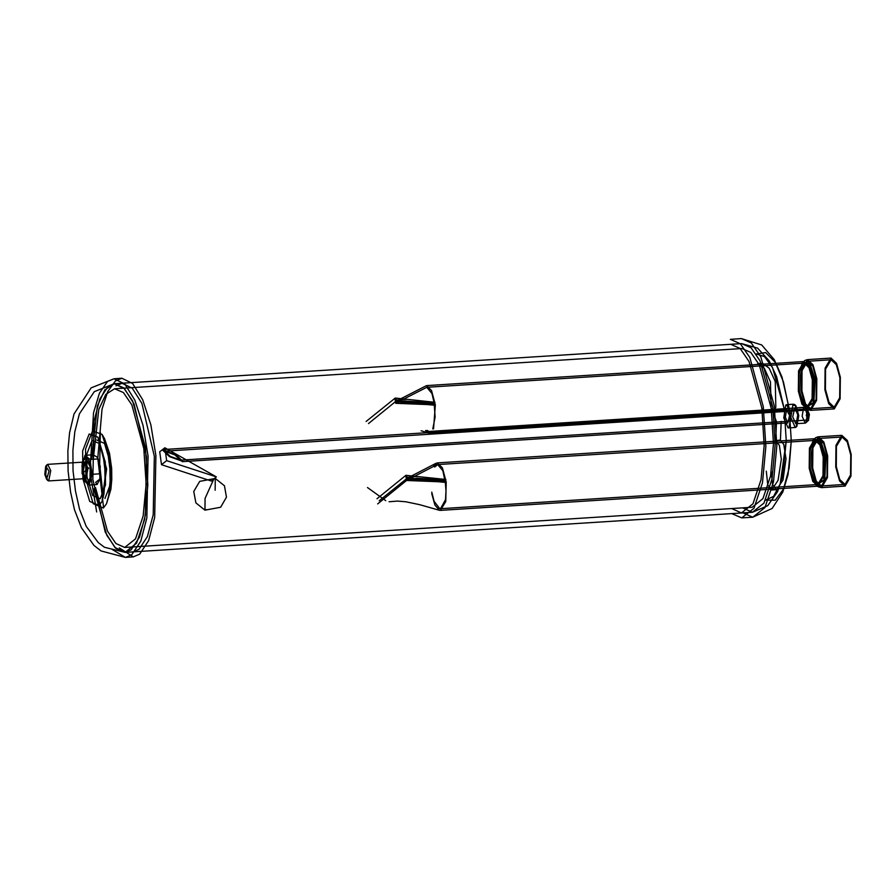 <?xml version="1.0" encoding="UTF-8"?>
<svg xmlns="http://www.w3.org/2000/svg" width="896" height="896" viewBox="0 0 896 896"><rect width="100%" height="100%" fill="white"/><g stroke="black" fill="none" stroke-linecap="round" stroke-linejoin="round"><path stroke-width="1.34" d="M433.507 428.87L435.344 404.835L395.696 403.29L396.144 400.053L395.214 398.059L366.094 421.49M368.424 423.55L395.472 401.677L395.192 399.75L398.731 400.154L395.192 399.75M425.611 430.506L428.512 432.981L421.165 430.786M435.344 404.835L431.581 390.544L426.44 385.661L396.48 400.938L401.016 399.582L406.605 399.336L394.979 398.138M840.347 377.238L840.134 398.854L834.243 408.867L828.722 403.682L824.891 389.738L825.104 368.11L830.995 358.109L836.517 363.294L840.347 377.238M825.395 389.323L828.979 402.36L834.142 407.198L839.642 397.858L839.843 377.653L836.259 364.616L831.107 359.766L825.597 369.118L825.395 389.323M434.134 402.774L403.861 400.926L397.163 402.45L426.843 387.307L432.029 393.512L434.134 402.774L435.131 417.054L432.712 428.926M425.992 430.483L428.714 431.301L427.19 430.405M395.248 399.739L398.731 400.154M84.974 455.291L81.973 465.998L83.014 473.424L86.61 482.944L84.067 480.861L83.014 473.424L83.474 460.645L86.206 456.882L87.517 457.374L84.974 455.291L92.949 454.787L96.611 456.792L97.754 458.125L100.195 466.312L99.747 479.091L97.126 484.512L89.152 485.027L92.154 474.32L91.101 466.894L90.653 479.674L87.909 483.437L86.61 482.944L89.152 485.027M96.611 456.792L98.09 458.786L100.195 466.312L99.747 479.091L95.704 482.362L97.126 484.512M90.059 459.458L91.101 466.894L87.517 457.374L90.059 459.458L98.034 458.942M100.128 473.816L92.154 474.32M90.16 466.95L85.266 456.938L82.186 462.179L82.074 473.491L86.968 483.493L90.048 478.262L90.16 466.95M50.736 470.602L47.678 464.341L46.771 464.923L45.685 474.69L47.768 480.491L48.742 480.939L50.736 470.602M44.8 474.432L46.536 479.27L49.011 471.027L45.707 466.278L44.8 474.432M377.675 503.888L406.56 480.525L406.997 477.299L405.832 475.373L376.958 498.736M379.277 500.797L406.325 478.923L406.045 476.997L409.584 477.389L406.045 476.997M431.782 493.741L434.93 505.008L439.365 510.216L440.328 510.339L445.726 501.514L446.197 482.07L442.434 467.779L437.293 462.907L433.798 465.965M851.2 454.485L850.987 476.101L845.096 486.102L839.574 480.928L835.755 466.973L835.957 445.357L841.848 435.355L847.37 440.53L851.2 454.485M836.259 466.57L839.832 479.606L844.995 484.445L850.494 475.093L850.696 454.888L847.112 441.851L841.96 437.013L836.45 446.365L836.259 466.57M434.638 467.04L437.696 464.542L442.893 470.758L445.312 482.418L446.029 490.885L445.536 499.598L440.518 508.659L439.566 508.536L434.101 501.256L431.715 492.072M444.987 480.01L417.11 478.218M406.101 476.974L409.584 477.389M94.013 488.835L106.736 535.181L115.685 548.274L125.082 552.395L136.539 543.245L144.648 519.154L147.795 484.904L145.354 447.306L132.63 400.96L123.682 387.878L114.285 383.746L741.675 343.605L751.072 347.726L760.021 360.819L772.744 407.165L760.021 360.819L751.072 347.726L741.675 343.605L730.699 344.31L740.096 348.432L749.045 361.514L761.768 407.87L764.21 445.469L761.062 479.707L752.954 503.81L741.496 512.96L731.83 508.57M731.864 513.576L741.81 517.933L753.95 508.245L762.541 482.731L765.867 446.454L763.28 406.638L749.806 357.549L740.331 343.694L730.386 339.326L741.362 338.621L751.307 343L760.794 356.854L774.256 405.944L776.843 445.76L773.517 482.026L764.926 507.539L752.786 517.227L742.851 512.87M781.222 421.344L780.45 440.418L783.776 444.416L786.061 458.842L782.992 480.01L776.563 489.653L772.61 484.602L771.12 470.926M774.738 409.472L775.79 407.277L775.208 381.595L769.25 368.2L762.563 363.328L757.669 363.642L764.389 368.48L770.437 381.898L771.086 407.579L776.518 421.646L775.746 440.72L779.363 445.469L781.29 459.144L778.109 480.379L771.669 489.966L767.771 484.949L766.349 471.229M780.45 440.418L779.162 440.194L776.854 441.448M779.162 440.194L775.746 440.72M765.464 412.126L762.059 408.979M803.611 407.568L804.877 407.557L807.274 415.05L805.851 422.778L805.19 423.091L802.178 416.27L803.611 407.568M796.354 423.461L797.787 414.747L794.774 407.926L792.77 416.875L795.782 423.696L796.354 423.461M793.811 405.35L795.85 405.608L798.806 415.587L796.746 426.272M796.074 427.123L795.234 427.482L790.798 417.424L792.915 404.6L793.755 404.242L795.11 404.88L798.302 415.621L796.074 427.123M789.018 427.582L791.134 414.747L786.688 404.69L785.848 405.048L783.742 417.872L788.178 427.93L789.018 427.582M786.531 409.875L789.544 415.419L787.864 422.957L785.322 417.211L786.531 409.875M161.56 464.733L159.757 451.864L162.277 449.814L169.411 456.613L182.907 461.485L175.784 454.698L162.277 449.814L164.808 447.776L216.384 476.952L211.333 481.04L161.56 464.733L166.611 460.645L164.808 447.776M166.611 460.645L216.384 476.952M807.094 409.786L807.957 409.786L808.562 420.224M808.506 419.832L809.413 414.344L807.509 410.032L806.243 415.677L808.506 419.832M164.853 451.282L174.978 454.933L180.331 460.029L170.206 456.366L164.853 451.282M100.352 432.174L99.669 464.52L103.298 497.336M91.627 459.357L97.373 406.022L104.877 389.827L114.285 383.746L94.259 391.698L79.363 413.851L74.76 431.782L72.878 450.229L73.069 470.602L75.432 491.12L79.576 509.197L86.274 526.366L98.179 542.517L104.44 547.21L125.082 552.395L114.89 547.49L105.336 532.168L92.882 479.405L94.024 420.896L99.803 399.078L108.192 386.322L114.285 383.746L124.477 388.651L134.03 403.973L146.496 456.736L145.342 515.245L139.563 537.062L131.174 549.819L125.082 552.395L132.922 551.891L139.014 549.315L147.403 536.558L153.194 514.752L154.336 456.232L141.882 403.469L132.317 388.147L122.136 383.242L116.043 385.818M97.81 458.248L101.998 409.125L107.766 391.563L115.36 380.99L121.811 378.269L132.597 383.454L142.722 399.683L150.853 424.816L155.915 455.56L154.706 517.53L148.579 540.635L139.698 554.142L133.246 556.875L119.258 547.859M103.622 507.786L97.81 458.282M772.744 407.165L775.186 444.763L772.038 479.013L763.93 503.104L752.472 512.254L742.806 507.875L752.472 512.254L763.93 503.104L772.038 479.013L775.186 444.763L772.744 407.165M124.757 547.411L752.147 507.27L762.933 498.669L770.571 475.989L773.528 443.766L771.232 408.397L759.259 364.773L750.837 352.464L742 348.589L114.61 388.73L123.446 392.605L131.869 404.925L143.842 448.538L146.138 483.907L143.181 516.141L135.542 538.81L124.757 547.411L115.92 543.536L107.498 531.227L95.536 487.603M93.274 459.256L98.762 409.472L105.795 394.386L114.61 388.73M434.986 402.259L395.214 398.059M812.806 379.378L812.605 399.582L807.106 408.934L801.942 404.096L798.37 391.059L798.56 370.854L804.07 361.502L809.222 366.341L812.806 379.378M799.366 391.115L798.974 374.55L802.245 362.97L808.987 363.306L814.139 379.165L813.064 403.368L805.112 407.714L799.366 391.115M801.371 391.238L805.19 405.194L810.712 410.368L816.603 400.366L816.816 378.75L812.986 364.795L807.464 359.621L801.584 369.622L801.371 391.238M816.312 379.154L816.11 399.358L810.611 408.71L805.448 403.872L801.875 390.835L802.066 370.63L807.576 361.278L812.739 366.117L816.312 379.154M800.867 390.768L800.498 374.954L803.622 363.899L810.051 364.224L814.979 379.366L813.949 402.461L806.355 406.616L800.867 390.768M798.874 390.645L802.2 402.774L806.994 407.277L812.112 398.574L812.302 379.792L808.976 367.662L804.171 363.16L799.053 371.851L798.874 390.645M395.472 401.677L434.459 405.182M395.595 400.68L434.291 404.051M83.395 472.427L88.85 468.014L83.395 472.427M82.97 472.304L84.963 461.955L88.021 468.216L86.027 478.554L82.97 472.304M406.56 480.525L446.197 482.07M445.838 479.506L405.832 475.373M823.659 456.624L823.458 476.829L817.958 486.17L812.795 481.331L809.222 468.294L809.424 448.09L814.923 438.738L820.086 443.587L823.659 456.624M810.219 468.362L809.827 451.786L813.098 440.205L819.84 440.541L825.003 456.411L823.917 480.614L815.965 484.96L810.219 468.362M812.224 468.485L816.054 482.429L821.576 487.614L827.456 477.602L827.669 455.986L823.85 442.042L818.328 436.856L812.437 446.858L812.224 468.485M827.165 456.4L826.974 476.605L821.464 485.946L816.301 481.107L812.728 468.07L812.93 447.866L818.429 438.514L823.592 443.363L827.165 456.4M811.731 468.014L811.35 452.2L814.475 441.146L820.915 441.47L825.832 456.602L824.802 479.707L817.208 483.851L811.731 468.014M809.726 467.891L813.053 480.01L817.846 484.512L822.976 475.821L823.155 457.027L819.829 444.909L815.024 440.406L809.906 449.098L809.726 467.891M406.325 478.923L445.312 482.418M406.448 477.915L445.144 481.298M765.464 500.248L773.573 496.362L780.237 483.997L786.296 440.686L784.168 408.946L772.621 367.685L764.523 356.574L756.101 353.864M765.531 500.114L775.23 500.248L783.552 488.97L789.186 468.048L791.28 440.72L789.298 409.606L783.485 381.92L775.253 362.365L765.666 352.565L756.179 353.987M206.405 509.622L204.949 510.115L205.072 498.389L213.853 478.99L215.309 478.498L199.674 481.376L193.749 491.4L195.854 502.846L204.949 510.115L220.595 507.237L226.509 497.213L224.403 485.766L215.309 478.498L215.186 490.213M103.376 507.998L106.512 503.776L110.466 488.88L110.97 468.63L107.89 448.616L102.077 434.336L92.546 430.931L85.579 449.131L85.859 479.248L93.229 503.63L103.376 507.998M96.757 440.07L104.451 443.386L110.029 461.854L110.253 484.68L104.966 498.478M112.28 549.517L125.395 557.379L131.858 554.646L140.739 541.128L146.866 518.034L148.075 456.064L143.013 425.32L134.882 400.187L124.757 383.958L113.971 378.773L107.52 381.494L99.422 393.165L93.475 412.787L90.283 466.939M91.067 477.781L96.634 511.952M89.107 433.978L82.645 450.856L82.902 478.778L89.746 501.39L99.142 505.445L102.054 501.525L106.187 468.933L97.944 437.136L89.107 433.978M92.053 440.373L86.766 454.171L86.99 476.997L92.579 495.466L100.262 498.781L105.549 484.982L105.325 462.157L99.736 443.677L92.053 440.373M834.243 408.867L810.712 410.368L807.307 409.539L805.112 407.714L807.106 408.934L429.475 433.093M830.995 358.109L807.464 359.621L804.978 360.36L802.245 362.97L804.07 361.502L426.44 385.661M834.142 407.198L810.611 408.71L806.355 406.616L807.15 407.288L429.666 431.413M831.107 359.766L807.576 361.278L803.622 363.899L804.328 363.126L426.843 387.307M395.651 399.806L401.834 400.501M85.266 456.938L86.206 456.882M86.968 483.493L87.909 483.437M47.678 464.341L84.963 461.955L83.541 464.722L83.227 470.411L84.314 476.146L86.027 478.554L48.742 480.939M46.536 479.27L47.768 480.491M45.707 466.278L46.771 464.923M98.09 458.786L97.754 458.125M389.066 501.749L397.432 501.099L405.742 501.816L419.698 504.672L439.365 510.216M436.173 463.232L407.333 478.173L411.88 476.818L417.458 476.582L406.078 475.294M845.096 486.102L821.576 487.614L818.16 486.786L815.965 484.96L817.958 486.17L440.328 510.339M841.848 435.355L818.328 436.856L815.83 437.595L813.098 440.205L814.923 438.738L437.293 462.907M844.995 484.445L821.464 485.946L817.208 483.851L818.003 484.523L440.518 508.659M841.96 437.013L818.429 438.514L814.475 441.146L815.181 440.373L437.696 464.542M367.494 487.491L385.784 500.674M406.515 477.042L412.686 477.736M417.122 478.218L408.016 479.696L436.688 464.845M741.675 343.605L757.59 348.118L769.25 360.92L776.574 376.69L784.168 408.934L786.296 440.686L782.757 475.507L777.605 491.568L767.771 505.669L752.472 512.254L741.496 512.96M741.81 517.933L752.786 517.227L772.139 508.424L782.79 492.162L788.043 474.6L791.28 440.72L789.107 408.24L781.95 376.947L774.301 359.643L761.746 344.949L741.362 338.621M771.669 489.966L776.563 489.653M794.774 407.926L804.182 407.322M795.85 405.608L795.11 404.88M797.149 425.858L796.51 426.675M786.688 404.69L793.755 404.242M788.178 427.93L795.234 427.482M163.005 449.602L787.013 409.674M182.19 461.709L787.864 422.957M795.782 423.696L805.19 423.091M807.957 409.786L804.877 407.557M808.618 420.179L805.851 422.778M165.402 451.114L807.509 410.032M179.782 460.197L808.147 419.989M114.285 383.746L122.136 383.242M106.512 503.776L108.685 495.869L110.074 481.051L109.838 468.731L107.744 452.054L102.077 434.336L104.518 438.536L109.525 453.331L111.63 468.507L111.776 479.618L110.835 489.35L106.512 503.776M121.811 378.269L113.971 378.773L91.123 387.811L74.021 413.974L69.53 432.914L67.85 451.035L68.096 470.915L70.504 491.96L74.514 509.678L81.402 527.766L93.946 545.384L100.979 550.928L125.395 557.379L133.246 556.875M102.054 501.525L106.658 468.899L97.933 437.125L103.085 454.261L104.854 469.045L105.112 479.573L103.936 494.021L102.043 501.547M125.082 552.395L752.472 512.254"/></g></svg>
